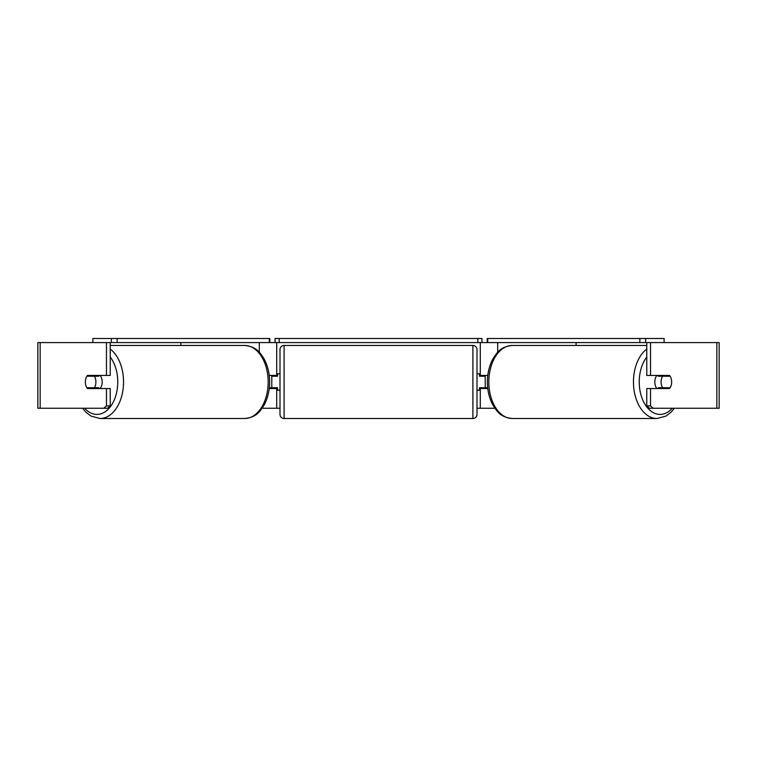 <?xml version="1.0" encoding="UTF-8"?>
<svg xmlns="http://www.w3.org/2000/svg" width="757" height="757" viewBox="0 0 757 757"><rect width="100%" height="100%" fill="white"/><g stroke="black" fill="none" stroke-linecap="round" stroke-linejoin="round"><path stroke-width="1.14" d="M269.237 388.559L276.712 388.559L276.712 387.735M262.121 408.26L276.712 408.26L276.712 388.559M117.127 342.59L111.345 342.59L111.345 338.483L117.127 338.483L117.127 342.59L269.303 342.59L269.303 338.483L269.804 338.483L269.804 342.59L275.075 342.59L275.075 338.483L481.925 338.483L481.925 342.59L477.818 342.59L477.818 338.483M271.791 388.559L271.791 375.425M276.712 376.238L276.712 342.59M276.712 375.425L269.237 375.425M180.895 345.457L180.895 342.59M487.763 388.559L480.288 388.559L480.288 387.735M494.879 408.26L480.288 408.26L480.288 388.559M664.116 342.59L664.116 338.483L487.196 338.483L487.196 342.59L481.925 342.59M485.209 388.559L485.209 387.735L479.465 387.735L479.465 390.196L477.005 390.196M485.209 387.735L485.209 375.425M480.288 376.238L480.288 342.59M480.288 375.425L487.763 375.425M576.105 345.457L576.105 342.59M656.915 388.559A8.204 5.28 -90 0 1 654.805 381.992A8.204 5.28 -90 0 1 656.915 375.425M661.098 381.992A8.204 5.28 -90 0 1 662.602 376.238L670.134 376.238A8.204 5.28 -90 0 1 671.648 381.992A8.204 5.28 -90 0 1 670.134 387.735L662.602 387.735A8.204 5.28 -90 0 1 661.098 381.992M658.808 375.425A8.204 5.28 -90 0 0 658.202 376.238L662.602 376.238M665.138 375.425A8.204 5.28 -90 0 1 665.734 376.238M665.734 387.735A8.204 5.28 -90 0 1 665.138 388.559M658.808 388.559A8.204 5.28 -90 0 1 658.202 387.735L662.602 387.735M106.463 375.425L106.463 342.59L110.229 342.59L110.229 375.425L87.462 375.425A8.204 5.28 -90 0 0 85.352 381.992A8.204 5.28 -90 0 0 87.462 388.559L106.463 388.559L106.463 405.884L110.229 405.884L110.229 388.559L106.463 388.559M90.632 387.735A8.204 5.28 -90 0 0 91.237 388.559M276.712 408.26L279.995 408.26M477.005 408.26L480.288 408.26M486.505 388.559L486.032 387.735L487.669 387.735M270.495 388.559L270.968 387.735L269.331 387.735M653.177 408.26L719.15 408.26L719.15 342.59L646.771 342.59L646.771 375.425L669.538 375.425A8.204 5.28 -90 0 1 669.538 388.559L650.537 388.559L650.537 405.884L653.177 408.26L649.411 408.26L646.771 405.884L646.771 388.559L650.537 388.559M650.537 375.425L650.537 342.59M646.771 405.884L650.537 405.884M665.763 375.425A8.204 5.28 -90 0 1 666.368 376.238M666.368 387.735A8.204 5.28 -90 0 1 665.763 388.559M110.229 405.884L107.589 408.26L37.85 408.26L37.85 342.59L106.463 342.59M91.237 375.425A8.204 5.28 -90 0 0 90.632 376.238M103.823 408.26L106.463 405.884M100.085 388.559A8.204 5.28 -90 0 0 102.195 381.992A8.204 5.28 -90 0 0 100.085 375.425M94.398 387.735A8.204 5.28 -90 0 0 95.902 381.992A8.204 5.28 -90 0 0 94.398 376.238L86.866 376.238A8.204 5.28 -90 0 0 85.352 381.992A8.204 5.28 -90 0 0 86.866 387.735L98.798 387.735A8.204 5.28 -90 0 1 98.192 388.559M91.266 387.735A8.204 5.28 -90 0 0 91.862 388.559M94.398 376.238L98.798 376.238A8.204 5.28 -90 0 0 98.192 375.425M91.862 375.425A8.204 5.28 -90 0 0 91.266 376.238M284.102 345.457A4.107 4.107 0 0 0 279.995 349.564L279.995 414.41A4.107 4.107 0 0 0 284.102 418.517L472.898 418.517A4.107 4.107 0 0 0 477.005 414.41L477.005 349.564A4.107 4.107 0 0 0 472.898 345.457L284.102 345.457L284.102 418.517M279.995 373.778L277.535 373.778L277.535 376.238L271.791 376.238M271.791 387.735L277.535 387.735L277.535 390.196L279.995 390.196M485.209 376.238L479.465 376.238L479.465 373.778L477.005 373.778M111.345 338.483L92.884 338.483L92.884 342.59M117.127 338.483L269.303 338.483M269.804 342.59L269.303 342.59M279.182 338.483L279.182 342.59L477.818 342.59M279.182 342.59L275.075 342.59M639.873 338.483L639.873 342.59L645.655 342.59L645.655 338.483M639.873 342.59L487.697 342.59L487.697 338.483M487.196 342.59L487.697 342.59M259.32 352.289L259.32 342.59M497.68 352.289L497.68 342.59M646.771 349.062A36.525 23.476 90 0 0 633.458 381.992A36.525 23.476 90 0 0 656.934 418.517L666.028 416.066L671.109 412.168L674.373 408.26M672.301 408.26A32.428 20.846 -90 0 1 650.604 410.862A32.428 20.846 -90 0 1 639.239 381.992A32.428 20.846 -90 0 1 646.771 357.039M488.833 381.992A36.525 23.476 -90 0 1 512.309 345.457C500.339 346.744 497.103 352.383 492.731 359.215C489.202 365.924 487.413 373.513 487.366 381.992C487.413 390.461 489.202 398.059 492.731 404.768C497.103 411.6 500.339 417.23 512.309 418.517A36.525 23.476 -90 0 1 488.833 381.992M716.841 408.26L716.841 342.59M40.159 408.26L40.159 342.59M110.229 349.062A36.525 23.476 90 0 1 123.542 381.992A36.525 23.476 90 0 1 100.066 418.517L90.972 416.066L85.891 412.168L82.627 408.26M84.699 408.26A32.428 20.846 -90 0 0 106.396 410.862A32.428 20.846 -90 0 0 117.761 381.992A32.428 20.846 -90 0 0 110.229 357.039M244.691 345.457C256.661 346.744 259.897 352.383 264.269 359.215C267.798 365.924 269.587 373.513 269.634 381.992C269.587 390.461 267.798 398.059 264.269 404.768C259.897 411.6 256.661 417.23 244.691 418.517A36.525 23.476 -90 0 0 268.167 381.992A36.525 23.476 -90 0 0 244.691 345.457L110.229 345.457M472.898 418.517L472.898 345.457M512.309 345.457L646.771 345.457M512.309 418.517L656.934 418.517M244.691 418.517L100.066 418.517"/></g></svg>
